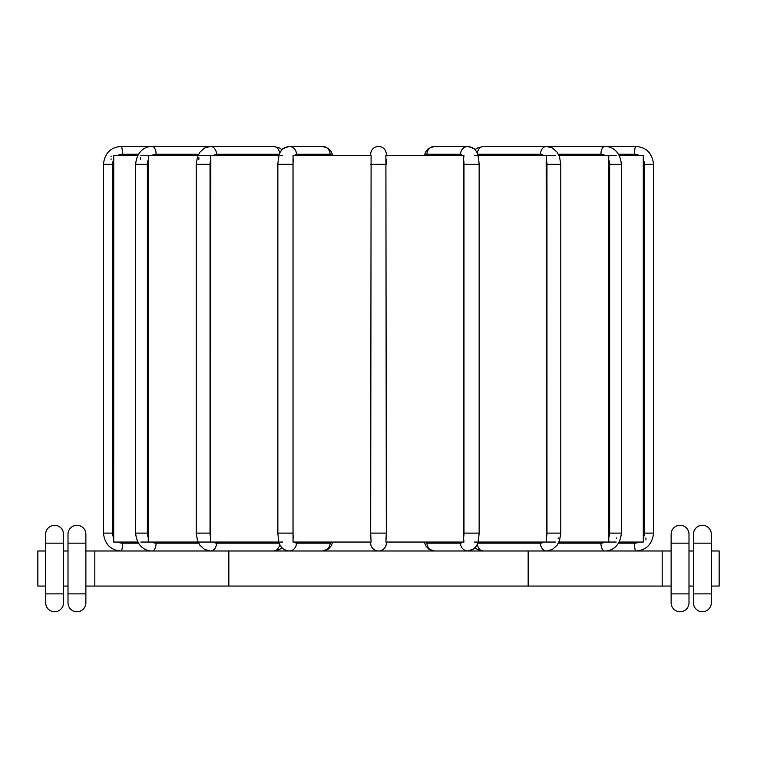 <?xml version="1.0" encoding="UTF-8"?>
<svg xmlns="http://www.w3.org/2000/svg" width="757" height="757" viewBox="0 0 757 757"><rect width="100%" height="100%" fill="white"/><g stroke="black" fill="none" stroke-linecap="round" stroke-linejoin="round"><path stroke-width="1.14" d="M140.811 542.05L198.069 542.05M113.73 156.008L113.701 542.05L137.84 542.05M199.157 542.05L279.059 542.05M280.194 542.05L282.635 542.05M370.684 533.117L371.1 155.384L293.044 155.384L293.044 542.05L371.1 542.05L370.684 533.117L386.316 533.117L385.9 155.384L463.956 155.384L463.558 159.5A10.049 3.435 90 0 1 463.975 164.326L463.975 533.117A10.049 3.435 90 0 1 463.558 537.934L463.558 159.5M386.316 533.117L385.9 542.05L463.956 542.05L463.558 537.934M477.941 542.05L555.439 542.05M474.365 542.05L476.806 542.05M558.931 542.05L616.189 542.05M619.16 542.05L643.299 542.05L643.299 155.384L619.16 155.384M370.684 543.166L370.684 542.05L370.684 543.166A7.816 7.816 0 0 0 378.5 550.982A7.816 7.816 0 0 0 386.316 543.166A7.816 7.816 0 0 1 378.5 550.982A7.816 7.816 0 0 1 370.684 543.166A7.816 7.816 0 0 0 378.5 550.982A7.816 7.816 0 0 0 386.316 543.166L386.316 542.05M558.146 538.738L558.155 537.934M608.789 542.05L608.742 155.791M558.931 155.384L616.189 155.384M546.497 542.05L546.176 159.5L546.497 155.384L555.439 155.384M477.941 155.384L546.497 155.384M199.157 155.384L210.503 155.384L210.825 159.5L210.578 541.605M210.503 155.384L279.059 155.384M140.811 155.384L148.211 155.384L148.429 159.5L148.277 541.539M148.211 155.384L198.069 155.384M113.701 155.384L137.84 155.384M198.892 157.636L198.845 159.5M140.641 157.645L140.613 159.5M111.118 156.046L111.099 156.765M111.071 158.913L111.071 159.5M616.378 538.738L616.387 537.934M645.91 539.959L645.929 537.934M280.194 155.384L282.635 155.384M474.365 155.384L476.806 155.384M386.316 155.384L386.316 154.267A7.816 7.816 0 0 0 378.5 146.451A7.816 7.816 0 0 0 370.684 154.267A7.816 7.816 0 0 1 378.5 146.451A7.816 7.816 0 0 1 386.316 154.267L386.316 155.384L386.316 154.267A7.816 7.816 0 0 0 378.5 146.451A7.816 7.816 0 0 0 370.684 154.267L370.684 155.384M370.684 164.326L386.316 164.326L386.316 159.5M671.128 543.166L671.128 602.809A8.933 8.933 0 0 0 680.06 611.741A8.933 8.933 0 0 0 688.993 602.809L688.993 534.234A8.933 8.933 0 0 0 680.06 525.301A8.933 8.933 0 0 0 671.128 534.234L671.128 543.166L688.993 543.166M688.993 550.982L693.459 550.982M711.334 550.982L719.15 550.982L719.15 586.06L711.334 586.06M85.872 550.982L671.128 550.982M45.666 586.06L37.85 586.06L37.85 550.982L45.666 550.982M63.541 550.982L68.007 550.982M693.459 534.234L693.459 602.809A8.933 8.933 0 0 0 702.401 611.741A8.933 8.933 0 0 0 711.334 602.809L711.334 534.234A8.933 8.933 0 0 0 702.401 525.301A8.933 8.933 0 0 0 693.459 534.234M688.993 586.06L693.459 586.06M85.872 586.06L671.128 586.06M63.541 586.06L68.007 586.06M662.186 550.982L662.186 586.06M528.159 550.982L528.159 586.06M228.841 550.982L228.841 586.06M94.814 550.982L94.814 586.06M45.666 534.234L45.666 602.809A8.933 8.933 0 0 0 54.599 611.741A8.933 8.933 0 0 0 63.541 602.809L63.541 534.234A8.933 8.933 0 0 0 54.599 525.301A8.933 8.933 0 0 0 45.666 534.234M68.007 534.234L68.007 602.809A8.933 8.933 0 0 0 76.94 611.741A8.933 8.933 0 0 0 85.872 602.809L85.872 534.234A8.933 8.933 0 0 0 76.94 525.301A8.933 8.933 0 0 0 68.007 534.234M138.493 543.166L122.473 543.166A10.049 9.898 -90 0 1 117.941 542.05M121.12 550.982C110.711 550.282 104.807 544.321 103.406 533.117C104.807 544.321 110.711 550.282 121.12 550.982A7.816 1.353 -90 0 0 122.473 543.166M604.919 542.05A10.049 8.705 90 0 1 600.926 543.166L558.392 543.166M558.392 154.267L600.926 154.267A10.049 8.705 90 0 1 604.919 155.384M608.571 159.5A10.049 8.705 90 0 1 609.631 164.326L609.631 533.117A10.049 8.705 90 0 1 608.571 537.934M600.926 543.166A7.816 3.908 90 0 0 604.834 550.982C610.871 551.228 620.134 547.046 621.365 533.117L621.365 164.326L609.631 164.326M609.631 533.117L621.365 533.117M600.926 154.267A7.816 3.908 -90 0 1 604.834 146.451C610.871 146.215 620.134 150.388 621.365 164.326M117.941 155.384A10.049 9.898 -90 0 1 122.473 154.267L138.493 154.267M113.787 537.934A10.049 9.898 -90 0 1 112.575 533.117L112.575 164.326A10.049 9.898 -90 0 1 113.787 159.5M103.406 533.117L103.406 164.326L103.406 533.117L112.575 533.117M122.473 154.267A7.816 1.353 90 0 0 121.12 146.451C110.711 147.161 104.807 153.113 103.406 164.326L112.575 164.326M148.429 537.934A10.049 8.705 -90 0 1 147.369 533.117L135.635 533.117C136.866 547.046 146.129 551.228 152.166 550.982A7.816 3.908 -90 0 0 156.074 543.166A10.049 8.705 -90 0 1 152.081 542.05M147.369 533.117L147.369 164.326A10.049 8.705 -90 0 1 148.429 159.5M135.635 533.117L135.635 164.326L147.369 164.326M152.081 155.384A10.049 8.705 -90 0 1 156.074 154.267L198.608 154.267M135.635 164.326C136.866 150.388 146.129 146.215 152.166 146.451L237.282 146.451L152.166 146.451A7.816 3.908 90 0 1 156.074 154.267M198.608 543.166L156.074 543.166M279.655 153.69A7.816 5.99 -90 0 0 273.684 146.451L279.579 147.984L282.058 149.725L283.364 148.486L289.117 146.451A7.816 7.343 90 0 1 296.46 154.267L330.071 154.267A7.816 7.343 -90 0 0 322.728 146.451L328.481 148.486L331.074 151.466L332.645 154.958M210.825 537.934A10.049 6.463 -90 0 1 210.039 533.117L196.224 533.117L197.463 540.545L199.905 545.248L204.608 549.459L210.503 550.982A7.816 5.99 -90 0 0 216.493 543.166A10.049 6.463 -90 0 1 213.54 542.05M210.039 533.117L210.039 164.326A10.049 6.463 -90 0 1 210.825 159.5M196.224 533.117L196.224 164.326L210.039 164.326M213.54 155.384A10.049 6.463 -90 0 1 216.493 154.267L279.428 154.267M196.224 164.326L197.463 156.898L199.905 152.195L204.608 147.984L210.503 146.451L273.684 146.451L121.12 146.451L210.503 146.451A7.816 5.99 90 0 1 216.493 154.267M279.428 543.166L216.493 543.166M273.684 550.982L279.579 549.459L282.058 547.718L279.579 549.459L273.684 550.982A7.816 5.99 -90 0 0 279.655 543.753M330.071 154.267A10.049 3.435 -90 0 1 331.651 155.384M293.442 537.934A10.049 3.435 -90 0 1 293.025 533.117L277.857 533.117C278.453 540.621 279.418 544.908 280.771 545.977C281.765 548.513 284.547 550.178 289.117 550.982A7.816 7.343 -90 0 0 296.46 543.166A10.049 3.435 -90 0 1 294.88 542.05M293.025 533.117L293.025 164.326A10.049 3.435 -90 0 1 293.442 159.5M277.857 533.117L277.857 164.326L293.025 164.326M294.88 155.384A10.049 3.435 -90 0 1 296.46 154.267M331.651 542.05A10.049 3.435 -90 0 1 330.071 543.166L296.46 543.166M332.787 542.05L331.074 545.977L328.481 548.948L322.728 550.982A7.816 7.343 -90 0 0 330.071 543.166M425.349 155.384A10.049 3.435 90 0 1 426.929 154.267L460.54 154.267A10.049 3.435 90 0 1 462.12 155.384M460.54 154.267A7.816 7.343 -90 0 1 467.883 146.451L434.272 146.451A7.816 7.343 90 0 0 426.929 154.267M462.12 542.05A10.049 3.435 90 0 1 460.54 543.166L426.929 543.166A10.049 3.435 90 0 1 425.349 542.05M460.54 543.166A7.816 7.343 90 0 0 467.883 550.982L473.636 548.948L474.942 547.718L477.421 549.459L483.316 550.982L477.421 549.459L474.942 547.718M463.975 533.117L479.143 533.117L479.143 164.326L463.975 164.326M426.929 543.166A7.816 7.343 90 0 0 434.272 550.982L428.519 548.948L425.926 545.977L424.213 542.05M477.572 154.267L540.507 154.267A7.816 5.99 -90 0 1 546.497 146.451L483.316 146.451A7.816 5.99 90 0 0 477.345 153.69M543.46 542.05A10.049 6.463 90 0 1 540.507 543.166L477.572 543.166M540.507 154.267A10.049 6.463 90 0 1 543.46 155.384M546.176 159.5A10.049 6.463 90 0 1 546.961 164.326L546.961 533.117A10.049 6.463 90 0 1 546.176 537.934M540.507 543.166A7.816 5.99 90 0 0 546.497 550.982L552.392 549.459L557.095 545.248L559.537 540.545L560.776 533.117L560.776 164.326L546.961 164.326M546.961 533.117L560.776 533.117M477.345 543.753A7.816 5.99 90 0 0 483.316 550.982M639.059 542.05A10.049 9.898 90 0 1 634.527 543.166L618.507 543.166M618.507 154.267L634.527 154.267A10.049 9.898 90 0 1 639.059 155.384M643.213 159.5A10.049 9.898 90 0 1 644.425 164.326L644.425 533.117A10.049 9.898 90 0 1 643.213 537.934M634.527 543.166A7.816 1.353 90 0 0 635.88 550.982C646.289 550.282 652.193 544.321 653.594 533.117L653.594 164.326L644.425 164.326M644.425 533.117L653.594 533.117L653.594 164.326C652.193 153.113 646.289 147.161 635.88 146.451L539.088 146.451L635.88 146.451A7.816 1.353 -90 0 0 634.527 154.267M688.993 593.876L671.128 593.876M711.334 543.166L693.459 543.166M711.334 593.876L693.459 593.876M688.993 602.809A8.933 8.933 0 0 1 680.06 611.741A8.933 8.933 0 0 1 671.128 602.809M63.541 543.166L45.666 543.166M63.541 593.876L45.666 593.876M85.872 543.166L68.007 543.166M85.872 602.809A8.933 8.933 0 0 1 76.94 611.741A8.933 8.933 0 0 1 68.007 602.809M85.872 593.876L68.007 593.876M277.857 164.326C278.453 156.822 279.418 152.535 280.771 151.466C281.765 148.93 284.547 147.255 289.117 146.451L322.728 146.451L328.481 148.486L331.074 151.466L332.787 155.384M479.143 164.326C478.547 156.822 477.582 152.535 476.229 151.466C475.235 148.93 472.453 147.255 467.883 146.451L473.636 148.486L474.942 149.725L477.421 147.984L483.316 146.451L477.421 147.984L474.942 149.725M434.272 146.451L428.519 148.486L425.926 151.466L424.213 155.384L425.926 151.466L428.519 148.486L434.272 146.451L467.883 146.451M273.684 146.451L279.579 147.984L282.058 149.725M289.117 146.451L322.728 146.451M467.883 550.982C472.453 550.178 475.235 548.513 476.229 545.977C477.582 544.908 478.547 540.621 479.143 533.117M483.316 146.451L546.497 146.451L552.392 147.984L557.095 152.195L559.537 156.898L560.776 164.326M604.834 146.451L519.718 146.451L604.834 146.451M635.88 550.982C646.289 550.282 652.193 544.321 653.594 533.117"/></g></svg>
